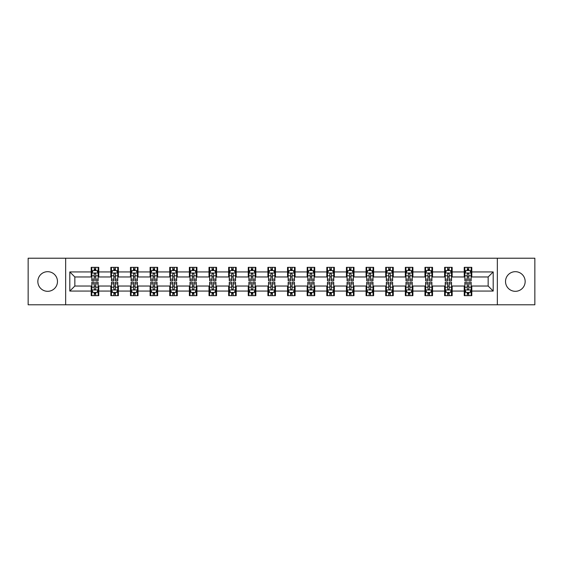 <?xml version="1.0" encoding="UTF-8"?>
<svg xmlns="http://www.w3.org/2000/svg" width="563" height="563" viewBox="0 0 563 563"><rect width="100%" height="100%" fill="white"/><g stroke="black" fill="none" stroke-linecap="round" stroke-linejoin="round"><path stroke-width="0.84" d="M515.342 271.683A9.817 9.817 0 0 0 505.525 281.5A9.817 9.817 0 0 0 515.342 291.317A9.817 9.817 0 0 0 525.159 281.5A9.817 9.817 0 0 0 515.342 271.683M47.658 271.683A9.817 9.817 0 0 0 37.841 281.5A9.817 9.817 0 0 0 47.658 291.317A9.817 9.817 0 0 0 57.475 281.5A9.817 9.817 0 0 0 47.658 271.683M497.347 304.78L534.85 304.78L534.85 258.22L497.347 258.22L497.347 304.78L65.653 304.78L65.653 258.22L28.15 258.22L28.15 304.78L65.653 304.78M497.347 258.22L65.653 258.22M471.794 271.936L471.794 267.341L464.243 267.341L464.243 271.936L452.159 271.936L452.159 267.341L444.608 267.341L444.608 271.936L432.532 271.936L432.532 267.341L424.974 267.341L424.974 271.936L412.897 271.936L412.897 267.341L405.346 267.341L405.346 271.936L393.263 271.936L393.263 267.341L385.711 267.341L385.711 271.936L373.628 271.936L373.628 267.341L366.077 267.341L366.077 271.936L353.993 271.936L353.993 267.341L346.442 267.341L346.442 271.936L334.359 271.936L334.359 267.341L326.807 267.341L326.807 271.936L314.724 271.936L314.724 267.341L307.173 267.341L307.173 271.936L295.089 271.936L295.089 267.341L287.538 267.341L287.538 271.936L275.462 271.936L275.462 267.341L267.911 267.341L267.911 271.936L255.827 271.936L255.827 267.341L248.276 267.341L248.276 271.936L236.193 271.936L236.193 267.341L228.641 267.341L228.641 271.936L216.558 271.936L216.558 267.341L209.007 267.341L209.007 271.936L196.923 271.936L196.923 267.341L189.372 267.341L189.372 271.936L177.289 271.936L177.289 267.341L169.737 267.341L169.737 271.936L157.654 271.936L157.654 267.341L150.103 267.341L150.103 271.936L138.026 271.936L138.026 267.341L130.468 267.341L130.468 271.936L118.392 271.936L118.392 267.341L110.841 267.341L110.841 271.936L98.757 271.936L98.757 267.341L91.206 267.341L91.206 271.936L69.812 271.936L69.812 291.064L74.844 286.032L91.206 286.032L91.206 295.659L98.757 295.659L98.757 286.032L110.841 286.032L110.841 295.659L118.392 295.659L118.392 286.032L130.468 286.032L130.468 295.659L138.026 295.659L138.026 286.032L150.103 286.032L150.103 295.659L157.654 295.659L157.654 286.032L169.737 286.032L169.737 295.659L177.289 295.659L177.289 286.032L189.372 286.032L189.372 295.659L196.923 295.659L196.923 286.032L209.007 286.032L209.007 295.659L216.558 295.659L216.558 286.032L228.641 286.032L228.641 295.659L236.193 295.659L236.193 286.032L248.276 286.032L248.276 295.659L255.827 295.659L255.827 286.032L267.911 286.032L267.911 295.659L275.462 295.659L275.462 286.032L287.538 286.032L287.538 295.659L295.089 295.659L295.089 286.032L307.173 286.032L307.173 295.659L314.724 295.659L314.724 286.032L326.807 286.032L326.807 295.659L334.359 295.659L334.359 286.032L346.442 286.032L346.442 295.659L353.993 295.659L353.993 286.032L366.077 286.032L366.077 295.659L373.628 295.659L373.628 286.032L385.711 286.032L385.711 295.659L393.263 295.659L393.263 286.032L405.346 286.032L405.346 295.659L412.897 295.659L412.897 286.032L424.974 286.032L424.974 295.659L432.532 295.659L432.532 286.032L444.608 286.032L444.608 295.659L452.159 295.659L452.159 286.032L464.243 286.032L464.243 295.659L471.794 295.659L471.794 286.032L488.156 286.032L488.156 276.968L471.794 276.968L471.794 271.936L493.188 271.936L493.188 291.064L471.794 291.064M464.243 291.064L452.159 291.064M444.608 291.064L432.532 291.064M424.974 291.064L412.897 291.064M405.346 291.064L393.263 291.064M385.711 291.064L373.628 291.064M366.077 291.064L353.993 291.064M346.442 291.064L334.359 291.064M326.807 291.064L314.724 291.064M307.173 291.064L295.089 291.064M287.538 291.064L275.462 291.064M267.911 291.064L255.827 291.064M248.276 291.064L236.193 291.064M228.641 291.064L216.558 291.064M209.007 291.064L196.923 291.064M189.372 291.064L177.289 291.064M169.737 291.064L157.654 291.064M150.103 291.064L138.026 291.064M130.468 291.064L118.392 291.064M110.841 291.064L98.757 291.064M91.206 291.064L69.812 291.064M464.243 271.936L464.243 276.968L452.159 276.968L452.159 271.936M444.608 271.936L444.608 276.968L432.532 276.968L432.532 271.936M424.974 271.936L424.974 276.968L412.897 276.968L412.897 271.936M405.346 271.936L405.346 276.968L393.263 276.968L393.263 271.936M385.711 271.936L385.711 276.968L373.628 276.968L373.628 271.936M366.077 271.936L366.077 276.968L353.993 276.968L353.993 271.936M346.442 271.936L346.442 276.968L334.359 276.968L334.359 271.936M326.807 271.936L326.807 276.968L314.724 276.968L314.724 271.936M307.173 271.936L307.173 276.968L295.089 276.968L295.089 271.936M287.538 271.936L287.538 276.968L275.462 276.968L275.462 271.936M267.911 271.936L267.911 276.968L255.827 276.968L255.827 271.936M248.276 271.936L248.276 276.968L236.193 276.968L236.193 271.936M228.641 271.936L228.641 276.968L216.558 276.968L216.558 271.936M209.007 271.936L209.007 276.968L196.923 276.968L196.923 271.936M189.372 271.936L189.372 276.968L177.289 276.968L177.289 271.936M169.737 271.936L169.737 276.968L157.654 276.968L157.654 271.936M150.103 271.936L150.103 276.968L138.026 276.968L138.026 271.936M130.468 271.936L130.468 276.968L118.392 276.968L118.392 271.936M110.841 271.936L110.841 276.968L98.757 276.968L98.757 271.936M91.206 271.936L91.206 276.968L74.844 276.968L69.812 271.936M74.844 276.968L74.844 286.032M493.188 291.064L488.156 286.032M488.156 276.968L493.188 271.936M91.206 270.486L91.832 270.486M94.225 270.486L95.738 270.486M98.124 270.486L98.757 270.486M91.206 276.841L91.832 276.841M94.225 276.841L95.738 276.841M98.124 276.841L98.757 276.841M91.206 286.159L91.832 286.159M94.225 286.159L95.738 286.159M98.124 286.159L98.757 286.159M91.206 292.514L91.832 292.514M94.225 292.514L95.738 292.514M98.124 292.514L98.757 292.514M110.841 286.159L111.467 286.159M113.86 286.159L115.366 286.159M117.758 286.159L118.392 286.159M110.841 292.514L111.467 292.514M113.86 292.514L115.366 292.514M117.758 292.514L118.392 292.514M110.841 270.486L111.467 270.486M113.86 270.486L115.366 270.486M117.758 270.486L118.392 270.486M110.841 276.841L111.467 276.841M113.86 276.841L115.366 276.841M117.758 276.841L118.392 276.841M130.468 286.159L131.102 286.159M133.494 286.159L135 286.159M137.393 286.159L138.026 286.159M130.468 292.514L131.102 292.514M133.494 292.514L135 292.514M137.393 292.514L138.026 292.514M130.468 270.486L131.102 270.486M133.494 270.486L135 270.486M137.393 270.486L138.026 270.486M130.468 276.841L131.102 276.841M133.494 276.841L135 276.841M137.393 276.841L138.026 276.841M150.103 286.159L150.736 286.159M153.129 286.159L154.635 286.159M157.028 286.159L157.654 286.159M150.103 292.514L150.736 292.514M153.129 292.514L154.635 292.514M157.028 292.514L157.654 292.514M150.103 270.486L150.736 270.486M153.129 270.486L154.635 270.486M157.028 270.486L157.654 270.486M150.103 276.841L150.736 276.841M153.129 276.841L154.635 276.841M157.028 276.841L157.654 276.841M169.737 286.159L170.371 286.159M172.757 286.159L174.27 286.159M176.662 286.159L177.289 286.159M169.737 292.514L170.371 292.514M172.757 292.514L174.27 292.514M176.662 292.514L177.289 292.514M169.737 270.486L170.371 270.486M172.757 270.486L174.27 270.486M176.662 270.486L177.289 270.486M169.737 276.841L170.371 276.841M172.757 276.841L174.27 276.841M176.662 276.841L177.289 276.841M189.372 286.159L190.005 286.159M192.391 286.159L193.904 286.159M196.297 286.159L196.923 286.159M189.372 292.514L190.005 292.514M192.391 292.514L193.904 292.514M196.297 292.514L196.923 292.514M189.372 270.486L190.005 270.486M192.391 270.486L193.904 270.486M196.297 270.486L196.923 270.486M189.372 276.841L190.005 276.841M192.391 276.841L193.904 276.841M196.297 276.841L196.923 276.841M209.007 286.159L209.633 286.159M212.026 286.159L213.539 286.159M215.932 286.159L216.558 286.159M209.007 292.514L209.633 292.514M212.026 292.514L213.539 292.514M215.932 292.514L216.558 292.514M209.007 270.486L209.633 270.486M212.026 270.486L213.539 270.486M215.932 270.486L216.558 270.486M209.007 276.841L209.633 276.841M212.026 276.841L213.539 276.841M215.932 276.841L216.558 276.841M228.641 286.159L229.268 286.159M231.66 286.159L233.173 286.159M235.559 286.159L236.193 286.159M228.641 292.514L229.268 292.514M231.66 292.514L233.173 292.514M235.559 292.514L236.193 292.514M228.641 270.486L229.268 270.486M231.66 270.486L233.173 270.486M235.559 270.486L236.193 270.486M228.641 276.841L229.268 276.841M231.66 276.841L233.173 276.841M235.559 276.841L236.193 276.841M248.276 286.159L248.902 286.159M251.295 286.159L252.808 286.159M255.194 286.159L255.827 286.159M248.276 292.514L248.902 292.514M251.295 292.514L252.808 292.514M255.194 292.514L255.827 292.514M248.276 270.486L248.902 270.486M251.295 270.486L252.808 270.486M255.194 270.486L255.827 270.486M248.276 276.841L248.902 276.841M251.295 276.841L252.808 276.841M255.194 276.841L255.827 276.841M267.911 286.159L268.537 286.159M270.93 286.159L272.436 286.159M274.828 286.159L275.462 286.159M267.911 292.514L268.537 292.514M270.93 292.514L272.436 292.514M274.828 292.514L275.462 292.514M267.911 270.486L268.537 270.486M270.93 270.486L272.436 270.486M274.828 270.486L275.462 270.486M267.911 276.841L268.537 276.841M270.93 276.841L272.436 276.841M274.828 276.841L275.462 276.841M287.538 286.159L288.172 286.159M290.564 286.159L292.07 286.159M294.463 286.159L295.089 286.159M287.538 292.514L288.172 292.514M290.564 292.514L292.07 292.514M294.463 292.514L295.089 292.514M287.538 270.486L288.172 270.486M290.564 270.486L292.07 270.486M294.463 270.486L295.089 270.486M287.538 276.841L288.172 276.841M290.564 276.841L292.07 276.841M294.463 276.841L295.089 276.841M307.173 286.159L307.806 286.159M310.192 286.159L311.705 286.159M314.098 286.159L314.724 286.159M307.173 292.514L307.806 292.514M310.192 292.514L311.705 292.514M314.098 292.514L314.724 292.514M307.173 270.486L307.806 270.486M310.192 270.486L311.705 270.486M314.098 270.486L314.724 270.486M307.173 276.841L307.806 276.841M310.192 276.841L311.705 276.841M314.098 276.841L314.724 276.841M326.807 286.159L327.441 286.159M329.827 286.159L331.34 286.159M333.732 286.159L334.359 286.159M326.807 292.514L327.441 292.514M329.827 292.514L331.34 292.514M333.732 292.514L334.359 292.514M326.807 270.486L327.441 270.486M329.827 270.486L331.34 270.486M333.732 270.486L334.359 270.486M326.807 276.841L327.441 276.841M329.827 276.841L331.34 276.841M333.732 276.841L334.359 276.841M346.442 286.159L347.068 286.159M349.461 286.159L350.974 286.159M353.367 286.159L353.993 286.159M346.442 292.514L347.068 292.514M349.461 292.514L350.974 292.514M353.367 292.514L353.993 292.514M346.442 270.486L347.068 270.486M349.461 270.486L350.974 270.486M353.367 270.486L353.993 270.486M346.442 276.841L347.068 276.841M349.461 276.841L350.974 276.841M353.367 276.841L353.993 276.841M366.077 286.159L366.703 286.159M369.096 286.159L370.609 286.159M372.995 286.159L373.628 286.159M366.077 292.514L366.703 292.514M369.096 292.514L370.609 292.514M372.995 292.514L373.628 292.514M366.077 270.486L366.703 270.486M369.096 270.486L370.609 270.486M372.995 270.486L373.628 270.486M366.077 276.841L366.703 276.841M369.096 276.841L370.609 276.841M372.995 276.841L373.628 276.841M385.711 286.159L386.338 286.159M388.73 286.159L390.243 286.159M392.629 286.159L393.263 286.159M385.711 292.514L386.338 292.514M388.73 292.514L390.243 292.514M392.629 292.514L393.263 292.514M385.711 270.486L386.338 270.486M388.73 270.486L390.243 270.486M392.629 270.486L393.263 270.486M385.711 276.841L386.338 276.841M388.73 276.841L390.243 276.841M392.629 276.841L393.263 276.841M405.346 286.159L405.972 286.159M408.365 286.159L409.871 286.159M412.264 286.159L412.897 286.159M405.346 292.514L405.972 292.514M408.365 292.514L409.871 292.514M412.264 292.514L412.897 292.514M405.346 270.486L405.972 270.486M408.365 270.486L409.871 270.486M412.264 270.486L412.897 270.486M405.346 276.841L405.972 276.841M408.365 276.841L409.871 276.841M412.264 276.841L412.897 276.841M424.974 286.159L425.607 286.159M428 286.159L429.506 286.159M431.898 286.159L432.532 286.159M424.974 292.514L425.607 292.514M428 292.514L429.506 292.514M431.898 292.514L432.532 292.514M424.974 270.486L425.607 270.486M428 270.486L429.506 270.486M431.898 270.486L432.532 270.486M424.974 276.841L425.607 276.841M428 276.841L429.506 276.841M431.898 276.841L432.532 276.841M444.608 286.159L445.242 286.159M447.634 286.159L449.14 286.159M451.533 286.159L452.159 286.159M444.608 292.514L445.242 292.514M447.634 292.514L449.14 292.514M451.533 292.514L452.159 292.514M444.608 270.486L445.242 270.486M447.634 270.486L449.14 270.486M451.533 270.486L452.159 270.486M444.608 276.841L445.242 276.841M447.634 276.841L449.14 276.841M451.533 276.841L452.159 276.841M464.243 286.159L464.876 286.159M467.262 286.159L468.775 286.159M471.168 286.159L471.794 286.159M464.243 292.514L464.876 292.514M467.262 292.514L468.775 292.514M471.168 292.514L471.794 292.514M464.243 270.486L464.876 270.486M467.262 270.486L468.775 270.486M471.168 270.486L471.794 270.486M464.243 276.841L464.876 276.841M467.262 276.841L468.775 276.841M471.168 276.841L471.794 276.841M95.738 268.98L94.225 268.98M98.124 279.164L95.738 279.164L95.738 280.747L98.124 280.747L98.124 273.069L96.871 270.55L93.092 270.55L91.832 273.069L91.832 280.747L94.225 280.747L94.225 279.164L91.832 279.164M91.832 273.069L91.832 267.341M98.124 273.069L98.124 267.341M94.225 270.55L94.225 267.341M95.738 267.341L95.738 270.55M95.738 279.164L95.738 274.012C95.231 273.041 94.732 273.041 94.225 274.012L94.225 279.164M94.225 294.02L95.738 294.02M91.832 283.836L94.225 283.836L94.225 282.253L91.832 282.253L91.832 289.931L93.092 292.45L96.871 292.45L98.124 289.931L98.124 282.253L95.738 282.253L95.738 283.836L98.124 283.836M98.124 289.931L98.124 295.659M91.832 289.931L91.832 295.659M95.738 292.45L95.738 295.659M94.225 295.659L94.225 292.45M94.225 283.836L94.225 288.988C94.725 289.959 95.231 289.959 95.738 288.988L95.738 283.836M115.366 268.98L113.86 268.98M117.758 279.164L115.366 279.164L115.366 280.747L117.758 280.747L117.758 273.069L116.499 270.55L112.727 270.55L111.467 273.069L111.467 280.747L113.86 280.747L113.86 279.164L111.467 279.164M111.467 273.069L111.467 267.341M117.758 273.069L117.758 267.341M113.86 270.55L113.86 267.341M115.366 267.341L115.366 270.55M115.366 279.164L115.366 274.012C114.866 273.041 114.359 273.041 113.86 274.012L113.86 279.164M135 268.98L133.494 268.98M137.393 279.164L135 279.164L135 280.747L137.393 280.747L137.393 273.069L136.133 270.55L132.361 270.55L131.102 273.069L131.102 280.747L133.494 280.747L133.494 279.164L131.102 279.164M131.102 273.069L131.102 267.341M137.393 273.069L137.393 267.341M133.494 270.55L133.494 267.341M135 267.341L135 270.55M135 279.164L135 274.012C134.501 273.041 133.994 273.041 133.494 274.012L133.494 279.164M113.86 294.02L115.366 294.02M111.467 283.836L113.86 283.836L113.86 282.253L111.467 282.253L111.467 289.931L112.727 292.45L116.499 292.45L117.758 289.931L117.758 282.253L115.366 282.253L115.366 283.836L117.758 283.836M117.758 289.931L117.758 295.659M111.467 289.931L111.467 295.659M115.366 292.45L115.366 295.659M113.86 295.659L113.86 292.45M113.86 283.836L113.86 288.988C114.359 289.959 114.866 289.959 115.366 288.988L115.366 283.836M133.494 294.02L135 294.02M131.102 283.836L133.494 283.836L133.494 282.253L131.102 282.253L131.102 289.931L132.361 292.45L136.133 292.45L137.393 289.931L137.393 282.253L135 282.253L135 283.836L137.393 283.836M137.393 289.931L137.393 295.659M131.102 289.931L131.102 295.659M135 292.45L135 295.659M133.494 295.659L133.494 292.45M133.494 283.836L133.494 288.988C133.994 289.959 134.501 289.959 135 288.988L135 283.836M154.635 268.98L153.129 268.98M157.028 279.164L154.635 279.164L154.635 280.747L157.028 280.747L157.028 273.069L155.768 270.55L151.996 270.55L150.736 273.069L150.736 280.747L153.129 280.747L153.129 279.164L150.736 279.164M150.736 273.069L150.736 267.341M157.028 273.069L157.028 267.341M153.129 270.55L153.129 267.341M154.635 267.341L154.635 270.55M154.635 279.164L154.635 274.012C154.135 273.041 153.629 273.041 153.129 274.012L153.129 279.164M174.27 268.98L172.757 268.98M176.662 279.164L174.27 279.164L174.27 280.747L176.662 280.747L176.662 273.069L175.403 270.55L171.624 270.55L170.371 273.069L170.371 280.747L172.757 280.747L172.757 279.164L170.371 279.164M170.371 273.069L170.371 267.341M176.662 273.069L176.662 267.341M172.757 270.55L172.757 267.341M174.27 267.341L174.27 270.55M174.27 279.164L174.27 274.012C173.77 273.041 173.263 273.041 172.757 274.012L172.757 279.164M193.904 268.98L192.391 268.98M196.297 279.164L193.904 279.164L193.904 280.747L196.297 280.747L196.297 273.069L195.037 270.55L191.258 270.55L190.005 273.069L190.005 280.747L192.391 280.747L192.391 279.164L190.005 279.164M190.005 273.069L190.005 267.341M196.297 273.069L196.297 267.341M192.391 270.55L192.391 267.341M193.904 267.341L193.904 270.55M193.904 279.164L193.904 274.012C193.398 273.041 192.898 273.041 192.391 274.012L192.391 279.164M153.129 294.02L154.635 294.02M150.736 283.836L153.129 283.836L153.129 282.253L150.736 282.253L150.736 289.931L151.996 292.45L155.768 292.45L157.028 289.931L157.028 282.253L154.635 282.253L154.635 283.836L157.028 283.836M157.028 289.931L157.028 295.659M150.736 289.931L150.736 295.659M154.635 292.45L154.635 295.659M153.129 295.659L153.129 292.45M153.129 283.836L153.129 288.988C153.629 289.959 154.135 289.959 154.635 288.988L154.635 283.836M172.757 294.02L174.27 294.02M170.371 283.836L172.757 283.836L172.757 282.253L170.371 282.253L170.371 289.931L171.624 292.45L175.403 292.45L176.662 289.931L176.662 282.253L174.27 282.253L174.27 283.836L176.662 283.836M176.662 289.931L176.662 295.659M170.371 289.931L170.371 295.659M174.27 292.45L174.27 295.659M172.757 295.659L172.757 292.45M172.757 283.836L172.757 288.988C173.263 289.959 173.763 289.959 174.27 288.988L174.27 283.836M192.391 294.02L193.904 294.02M190.005 283.836L192.391 283.836L192.391 282.253L190.005 282.253L190.005 289.931L191.258 292.45L195.037 292.45L196.297 289.931L196.297 282.253L193.904 282.253L193.904 283.836L196.297 283.836M196.297 289.931L196.297 295.659M190.005 289.931L190.005 295.659M193.904 292.45L193.904 295.659M192.391 295.659L192.391 292.45M192.391 283.836L192.391 288.988C192.898 289.959 193.398 289.959 193.904 288.988L193.904 283.836M212.026 294.02L213.539 294.02M209.633 283.836L212.026 283.836L212.026 282.253L209.633 282.253L209.633 289.931L210.893 292.45L214.672 292.45L215.932 289.931L215.932 282.253L213.539 282.253L213.539 283.836L215.932 283.836M215.932 289.931L215.932 295.659M209.633 289.931L209.633 295.659M213.539 292.45L213.539 295.659M212.026 295.659L212.026 292.45M212.026 283.836L212.026 288.988C212.532 289.959 213.032 289.959 213.539 288.988L213.539 283.836M231.66 294.02L233.173 294.02M229.268 283.836L231.66 283.836L231.66 282.253L229.268 282.253L229.268 289.931L230.527 292.45L234.307 292.45L235.559 289.931L235.559 282.253L233.173 282.253L233.173 283.836L235.559 283.836M235.559 289.931L235.559 295.659M229.268 289.931L229.268 295.659M233.173 292.45L233.173 295.659M231.66 295.659L231.66 292.45M231.66 283.836L231.66 288.988C232.16 289.959 232.667 289.959 233.173 288.988L233.173 283.836M251.295 294.02L252.808 294.02M248.902 283.836L251.295 283.836L251.295 282.253L248.902 282.253L248.902 289.931L250.162 292.45L253.934 292.45L255.194 289.931L255.194 282.253L252.808 282.253L252.808 283.836L255.194 283.836M255.194 289.931L255.194 295.659M248.902 289.931L248.902 295.659M252.808 292.45L252.808 295.659M251.295 295.659L251.295 292.45M251.295 283.836L251.295 288.988C251.795 289.959 252.301 289.959 252.808 288.988L252.808 283.836M270.93 294.02L272.436 294.02M268.537 283.836L270.93 283.836L270.93 282.253L268.537 282.253L268.537 289.931L269.797 292.45L273.569 292.45L274.828 289.931L274.828 282.253L272.436 282.253L272.436 283.836L274.828 283.836M274.828 289.931L274.828 295.659M268.537 289.931L268.537 295.659M272.436 292.45L272.436 295.659M270.93 295.659L270.93 292.45M270.93 283.836L270.93 288.988C271.429 289.959 271.936 289.959 272.436 288.988L272.436 283.836M290.564 294.02L292.07 294.02M288.172 283.836L290.564 283.836L290.564 282.253L288.172 282.253L288.172 289.931L289.431 292.45L293.203 292.45L294.463 289.931L294.463 282.253L292.07 282.253L292.07 283.836L294.463 283.836M294.463 289.931L294.463 295.659M288.172 289.931L288.172 295.659M292.07 292.45L292.07 295.659M290.564 295.659L290.564 292.45M290.564 283.836L290.564 288.988C291.064 289.959 291.571 289.959 292.07 288.988L292.07 283.836M310.192 294.02L311.705 294.02M307.806 283.836L310.192 283.836L310.192 282.253L307.806 282.253L307.806 289.931L309.066 292.45L312.838 292.45L314.098 289.931L314.098 282.253L311.705 282.253L311.705 283.836L314.098 283.836M314.098 289.931L314.098 295.659M307.806 289.931L307.806 295.659M311.705 292.45L311.705 295.659M310.192 295.659L310.192 292.45M310.192 283.836L310.192 288.988C310.699 289.959 311.198 289.959 311.705 288.988L311.705 283.836M329.827 294.02L331.34 294.02M327.441 283.836L329.827 283.836L329.827 282.253L327.441 282.253L327.441 289.931L328.693 292.45L332.473 292.45L333.732 289.931L333.732 282.253L331.34 282.253L331.34 283.836L333.732 283.836M333.732 289.931L333.732 295.659M327.441 289.931L327.441 295.659M331.34 292.45L331.34 295.659M329.827 295.659L329.827 292.45M329.827 283.836L329.827 288.988C330.333 289.959 330.833 289.959 331.34 288.988L331.34 283.836M349.461 294.02L350.974 294.02M347.068 283.836L349.461 283.836L349.461 282.253L347.068 282.253L347.068 289.931L348.328 292.45L352.107 292.45L353.367 289.931L353.367 282.253L350.974 282.253L350.974 283.836L353.367 283.836M353.367 289.931L353.367 295.659M347.068 289.931L347.068 295.659M350.974 292.45L350.974 295.659M349.461 295.659L349.461 292.45M349.461 283.836L349.461 288.988C349.968 289.959 350.467 289.959 350.974 288.988L350.974 283.836M369.096 294.02L370.609 294.02M366.703 283.836L369.096 283.836L369.096 282.253L366.703 282.253L366.703 289.931L367.963 292.45L371.742 292.45L372.995 289.931L372.995 282.253L370.609 282.253L370.609 283.836L372.995 283.836M372.995 289.931L372.995 295.659M366.703 289.931L366.703 295.659M370.609 292.45L370.609 295.659M369.096 295.659L369.096 292.45M369.096 283.836L369.096 288.988C369.602 289.959 370.102 289.959 370.609 288.988L370.609 283.836M388.73 294.02L390.243 294.02M386.338 283.836L388.73 283.836L388.73 282.253L386.338 282.253L386.338 289.931L387.597 292.45L391.376 292.45L392.629 289.931L392.629 282.253L390.243 282.253L390.243 283.836L392.629 283.836M392.629 289.931L392.629 295.659M386.338 289.931L386.338 295.659M390.243 292.45L390.243 295.659M388.73 295.659L388.73 292.45M388.73 283.836L388.73 288.988C389.23 289.959 389.737 289.959 390.243 288.988L390.243 283.836M408.365 294.02L409.871 294.02M405.972 283.836L408.365 283.836L408.365 282.253L405.972 282.253L405.972 289.931L407.232 292.45L411.004 292.45L412.264 289.931L412.264 282.253L409.871 282.253L409.871 283.836L412.264 283.836M412.264 289.931L412.264 295.659M405.972 289.931L405.972 295.659M409.871 292.45L409.871 295.659M408.365 295.659L408.365 292.45M408.365 283.836L408.365 288.988C408.865 289.959 409.371 289.959 409.871 288.988L409.871 283.836M213.539 268.98L212.026 268.98M215.932 279.164L213.539 279.164L213.539 280.747L215.932 280.747L215.932 273.069L214.672 270.55L210.893 270.55L209.633 273.069L209.633 280.747L212.026 280.747L212.026 279.164L209.633 279.164M209.633 273.069L209.633 267.341M215.932 273.069L215.932 267.341M212.026 270.55L212.026 267.341M213.539 267.341L213.539 270.55M213.539 279.164L213.539 274.012C213.032 273.041 212.532 273.041 212.026 274.012L212.026 279.164M233.173 268.98L231.66 268.98M235.559 279.164L233.173 279.164L233.173 280.747L235.559 280.747L235.559 273.069L234.307 270.55L230.527 270.55L229.268 273.069L229.268 280.747L231.66 280.747L231.66 279.164L229.268 279.164M229.268 273.069L229.268 267.341M235.559 273.069L235.559 267.341M231.66 270.55L231.66 267.341M233.173 267.341L233.173 270.55M233.173 279.164L233.173 274.012C232.667 273.041 232.167 273.041 231.66 274.012L231.66 279.164M252.808 268.98L251.295 268.98M255.194 279.164L252.808 279.164L252.808 280.747L255.194 280.747L255.194 273.069L253.934 270.55L250.162 270.55L248.902 273.069L248.902 280.747L251.295 280.747L251.295 279.164L248.902 279.164M248.902 273.069L248.902 267.341M255.194 273.069L255.194 267.341M251.295 270.55L251.295 267.341M252.808 267.341L252.808 270.55M252.808 279.164L252.808 274.012C252.301 273.041 251.802 273.041 251.295 274.012L251.295 279.164M272.436 268.98L270.93 268.98M274.828 279.164L272.436 279.164L272.436 280.747L274.828 280.747L274.828 273.069L273.569 270.55L269.797 270.55L268.537 273.069L268.537 280.747L270.93 280.747L270.93 279.164L268.537 279.164M268.537 273.069L268.537 267.341M274.828 273.069L274.828 267.341M270.93 270.55L270.93 267.341M272.436 267.341L272.436 270.55M272.436 279.164L272.436 274.012C271.936 273.041 271.429 273.041 270.93 274.012L270.93 279.164M292.07 268.98L290.564 268.98M294.463 279.164L292.07 279.164L292.07 280.747L294.463 280.747L294.463 273.069L293.203 270.55L289.431 270.55L288.172 273.069L288.172 280.747L290.564 280.747L290.564 279.164L288.172 279.164M288.172 273.069L288.172 267.341M294.463 273.069L294.463 267.341M290.564 270.55L290.564 267.341M292.07 267.341L292.07 270.55M292.07 279.164L292.07 274.012C291.571 273.041 291.064 273.041 290.564 274.012L290.564 279.164M311.705 268.98L310.192 268.98M314.098 279.164L311.705 279.164L311.705 280.747L314.098 280.747L314.098 273.069L312.838 270.55L309.066 270.55L307.806 273.069L307.806 280.747L310.192 280.747L310.192 279.164L307.806 279.164M307.806 273.069L307.806 267.341M314.098 273.069L314.098 267.341M310.192 270.55L310.192 267.341M311.705 267.341L311.705 270.55M311.705 279.164L311.705 274.012C311.205 273.041 310.699 273.041 310.192 274.012L310.192 279.164M331.34 268.98L329.827 268.98M333.732 279.164L331.34 279.164L331.34 280.747L333.732 280.747L333.732 273.069L332.473 270.55L328.693 270.55L327.441 273.069L327.441 280.747L329.827 280.747L329.827 279.164L327.441 279.164M327.441 273.069L327.441 267.341M333.732 273.069L333.732 267.341M329.827 270.55L329.827 267.341M331.34 267.341L331.34 270.55M331.34 279.164L331.34 274.012C330.84 273.041 330.333 273.041 329.827 274.012L329.827 279.164M350.974 268.98L349.461 268.98M353.367 279.164L350.974 279.164L350.974 280.747L353.367 280.747L353.367 273.069L352.107 270.55L348.328 270.55L347.068 273.069L347.068 280.747L349.461 280.747L349.461 279.164L347.068 279.164M347.068 273.069L347.068 267.341M353.367 273.069L353.367 267.341M349.461 270.55L349.461 267.341M350.974 267.341L350.974 270.55M350.974 279.164L350.974 274.012C350.467 273.041 349.968 273.041 349.461 274.012L349.461 279.164M370.609 268.98L369.096 268.98M372.995 279.164L370.609 279.164L370.609 280.747L372.995 280.747L372.995 273.069L371.742 270.55L367.963 270.55L366.703 273.069L366.703 280.747L369.096 280.747L369.096 279.164L366.703 279.164M366.703 273.069L366.703 267.341M372.995 273.069L372.995 267.341M369.096 270.55L369.096 267.341M370.609 267.341L370.609 270.55M370.609 279.164L370.609 274.012C370.102 273.041 369.602 273.041 369.096 274.012L369.096 279.164M390.243 268.98L388.73 268.98M392.629 279.164L390.243 279.164L390.243 280.747L392.629 280.747L392.629 273.069L391.376 270.55L387.597 270.55L386.338 273.069L386.338 280.747L388.73 280.747L388.73 279.164L386.338 279.164M386.338 273.069L386.338 267.341M392.629 273.069L392.629 267.341M388.73 270.55L388.73 267.341M390.243 267.341L390.243 270.55M390.243 279.164L390.243 274.012C389.737 273.041 389.237 273.041 388.73 274.012L388.73 279.164M409.871 268.98L408.365 268.98M412.264 279.164L409.871 279.164L409.871 280.747L412.264 280.747L412.264 273.069L411.004 270.55L407.232 270.55L405.972 273.069L405.972 280.747L408.365 280.747L408.365 279.164L405.972 279.164M405.972 273.069L405.972 267.341M412.264 273.069L412.264 267.341M408.365 270.55L408.365 267.341M409.871 267.341L409.871 270.55M409.871 279.164L409.871 274.012C409.371 273.041 408.865 273.041 408.365 274.012L408.365 279.164M429.506 268.98L428 268.98M431.898 279.164L429.506 279.164L429.506 280.747L431.898 280.747L431.898 273.069L430.639 270.55L426.867 270.55L425.607 273.069L425.607 280.747L428 280.747L428 279.164L425.607 279.164M425.607 273.069L425.607 267.341M431.898 273.069L431.898 267.341M428 270.55L428 267.341M429.506 267.341L429.506 270.55M429.506 279.164L429.506 274.012C429.006 273.041 428.499 273.041 428 274.012L428 279.164M428 294.02L429.506 294.02M425.607 283.836L428 283.836L428 282.253L425.607 282.253L425.607 289.931L426.867 292.45L430.639 292.45L431.898 289.931L431.898 282.253L429.506 282.253L429.506 283.836L431.898 283.836M431.898 289.931L431.898 295.659M425.607 289.931L425.607 295.659M429.506 292.45L429.506 295.659M428 295.659L428 292.45M428 283.836L428 288.988C428.499 289.959 429.006 289.959 429.506 288.988L429.506 283.836M449.14 268.98L447.634 268.98M451.533 279.164L449.14 279.164L449.14 280.747L451.533 280.747L451.533 273.069L450.273 270.55L446.501 270.55L445.242 273.069L445.242 280.747L447.634 280.747L447.634 279.164L445.242 279.164M445.242 273.069L445.242 267.341M451.533 273.069L451.533 267.341M447.634 270.55L447.634 267.341M449.14 267.341L449.14 270.55M449.14 279.164L449.14 274.012C448.641 273.041 448.134 273.041 447.634 274.012L447.634 279.164M447.634 294.02L449.14 294.02M445.242 283.836L447.634 283.836L447.634 282.253L445.242 282.253L445.242 289.931L446.501 292.45L450.273 292.45L451.533 289.931L451.533 282.253L449.14 282.253L449.14 283.836L451.533 283.836M451.533 289.931L451.533 295.659M445.242 289.931L445.242 295.659M449.14 292.45L449.14 295.659M447.634 295.659L447.634 292.45M447.634 283.836L447.634 288.988C448.134 289.959 448.641 289.959 449.14 288.988L449.14 283.836M468.775 268.98L467.262 268.98M471.168 279.164L468.775 279.164L468.775 280.747L471.168 280.747L471.168 273.069L469.908 270.55L466.129 270.55L464.876 273.069L464.876 280.747L467.262 280.747L467.262 279.164L464.876 279.164M464.876 273.069L464.876 267.341M471.168 273.069L471.168 267.341M467.262 270.55L467.262 267.341M468.775 267.341L468.775 270.55M468.775 279.164L468.775 274.012C468.275 273.041 467.769 273.041 467.262 274.012L467.262 279.164M467.262 294.02L468.775 294.02M464.876 283.836L467.262 283.836L467.262 282.253L464.876 282.253L464.876 289.931L466.129 292.45L469.908 292.45L471.168 289.931L471.168 282.253L468.775 282.253L468.775 283.836L471.168 283.836M471.168 289.931L471.168 295.659M464.876 289.931L464.876 295.659M468.775 292.45L468.775 295.659M467.262 295.659L467.262 292.45M467.262 283.836L467.262 288.988C467.769 289.959 468.268 289.959 468.775 288.988L468.775 283.836M98.096 273.006L91.868 273.006M91.832 270.704L93.015 270.704M96.942 270.704L98.124 270.704M94.225 275.793L91.832 275.793M98.124 275.793L95.738 275.793M95.738 269.776L94.225 269.776M91.868 289.994L98.096 289.994M98.124 292.296L96.942 292.296M93.015 292.296L91.832 292.296M95.738 287.207L98.124 287.207M91.832 287.207L94.225 287.207M94.225 293.224L95.738 293.224M117.73 273.006L111.502 273.006M111.467 270.704L112.649 270.704M116.576 270.704L117.758 270.704M113.86 275.793L111.467 275.793M117.758 275.793L115.366 275.793M115.366 269.776L113.86 269.776M137.365 273.006L131.13 273.006M131.102 270.704L132.284 270.704M136.211 270.704L137.393 270.704M133.494 275.793L131.102 275.793M137.393 275.793L135 275.793M135 269.776L133.494 269.776M111.502 289.994L117.73 289.994M117.758 292.296L116.576 292.296M112.649 292.296L111.467 292.296M115.366 287.207L117.758 287.207M111.467 287.207L113.86 287.207M113.86 293.224L115.366 293.224M131.13 289.994L137.365 289.994M137.393 292.296L136.211 292.296M132.284 292.296L131.102 292.296M135 287.207L137.393 287.207M131.102 287.207L133.494 287.207M133.494 293.224L135 293.224M156.993 273.006L150.764 273.006M150.736 270.704L151.919 270.704M155.845 270.704L157.028 270.704M153.129 275.793L150.736 275.793M157.028 275.793L154.635 275.793M154.635 269.776L153.129 269.776M176.627 273.006L170.399 273.006M170.371 270.704L171.553 270.704M175.48 270.704L176.662 270.704M172.757 275.793L170.371 275.793M176.662 275.793L174.27 275.793M174.27 269.776L172.757 269.776M196.262 273.006L190.034 273.006M190.005 270.704L191.188 270.704M195.115 270.704L196.297 270.704M192.391 275.793L190.005 275.793M196.297 275.793L193.904 275.793M193.904 269.776L192.391 269.776M150.764 289.994L156.993 289.994M157.028 292.296L155.845 292.296M151.919 292.296L150.736 292.296M154.635 287.207L157.028 287.207M150.736 287.207L153.129 287.207M153.129 293.224L154.635 293.224M170.399 289.994L176.627 289.994M176.662 292.296L175.48 292.296M171.553 292.296L170.371 292.296M174.27 287.207L176.662 287.207M170.371 287.207L172.757 287.207M172.757 293.224L174.27 293.224M190.034 289.994L196.262 289.994M196.297 292.296L195.115 292.296M191.188 292.296L190.005 292.296M193.904 287.207L196.297 287.207M190.005 287.207L192.391 287.207M192.391 293.224L193.904 293.224M209.668 289.994L215.896 289.994M215.932 292.296L214.742 292.296M210.815 292.296L209.633 292.296M213.539 287.207L215.932 287.207M209.633 287.207L212.026 287.207M212.026 293.224L213.539 293.224M229.303 289.994L235.531 289.994M235.559 292.296L234.377 292.296M230.45 292.296L229.268 292.296M233.173 287.207L235.559 287.207M229.268 287.207L231.66 287.207M231.66 293.224L233.173 293.224M248.937 289.994L255.166 289.994M255.194 292.296L254.012 292.296M250.085 292.296L248.902 292.296M252.808 287.207L255.194 287.207M248.902 287.207L251.295 287.207M251.295 293.224L252.808 293.224M268.565 289.994L274.8 289.994M274.828 292.296L273.646 292.296M269.719 292.296L268.537 292.296M272.436 287.207L274.828 287.207M268.537 287.207L270.93 287.207M270.93 293.224L272.436 293.224M288.2 289.994L294.435 289.994M294.463 292.296L293.281 292.296M289.354 292.296L288.172 292.296M292.07 287.207L294.463 287.207M288.172 287.207L290.564 287.207M290.564 293.224L292.07 293.224M307.834 289.994L314.063 289.994M314.098 292.296L312.915 292.296M308.988 292.296L307.806 292.296M311.705 287.207L314.098 287.207M307.806 287.207L310.192 287.207M310.192 293.224L311.705 293.224M327.469 289.994L333.697 289.994M333.732 292.296L332.55 292.296M328.623 292.296L327.441 292.296M331.34 287.207L333.732 287.207M327.441 287.207L329.827 287.207M329.827 293.224L331.34 293.224M347.104 289.994L353.332 289.994M353.367 292.296L352.185 292.296M348.258 292.296L347.068 292.296M350.974 287.207L353.367 287.207M347.068 287.207L349.461 287.207M349.461 293.224L350.974 293.224M366.738 289.994L372.966 289.994M372.995 292.296L371.812 292.296M367.885 292.296L366.703 292.296M370.609 287.207L372.995 287.207M366.703 287.207L369.096 287.207M369.096 293.224L370.609 293.224M386.373 289.994L392.601 289.994M392.629 292.296L391.447 292.296M387.52 292.296L386.338 292.296M390.243 287.207L392.629 287.207M386.338 287.207L388.73 287.207M388.73 293.224L390.243 293.224M406.007 289.994L412.236 289.994M412.264 292.296L411.081 292.296M407.155 292.296L405.972 292.296M409.871 287.207L412.264 287.207M405.972 287.207L408.365 287.207M408.365 293.224L409.871 293.224M215.896 273.006L209.668 273.006M209.633 270.704L210.815 270.704M214.742 270.704L215.932 270.704M212.026 275.793L209.633 275.793M215.932 275.793L213.539 275.793M213.539 269.776L212.026 269.776M235.531 273.006L229.303 273.006M229.268 270.704L230.45 270.704M234.377 270.704L235.559 270.704M231.66 275.793L229.268 275.793M235.559 275.793L233.173 275.793M233.173 269.776L231.66 269.776M255.166 273.006L248.937 273.006M248.902 270.704L250.085 270.704M254.012 270.704L255.194 270.704M251.295 275.793L248.902 275.793M255.194 275.793L252.808 275.793M252.808 269.776L251.295 269.776M274.8 273.006L268.565 273.006M268.537 270.704L269.719 270.704M273.646 270.704L274.828 270.704M270.93 275.793L268.537 275.793M274.828 275.793L272.436 275.793M272.436 269.776L270.93 269.776M294.435 273.006L288.2 273.006M288.172 270.704L289.354 270.704M293.281 270.704L294.463 270.704M290.564 275.793L288.172 275.793M294.463 275.793L292.07 275.793M292.07 269.776L290.564 269.776M314.063 273.006L307.834 273.006M307.806 270.704L308.988 270.704M312.915 270.704L314.098 270.704M310.192 275.793L307.806 275.793M314.098 275.793L311.705 275.793M311.705 269.776L310.192 269.776M333.697 273.006L327.469 273.006M327.441 270.704L328.623 270.704M332.55 270.704L333.732 270.704M329.827 275.793L327.441 275.793M333.732 275.793L331.34 275.793M331.34 269.776L329.827 269.776M353.332 273.006L347.104 273.006M347.068 270.704L348.258 270.704M352.185 270.704L353.367 270.704M349.461 275.793L347.068 275.793M353.367 275.793L350.974 275.793M350.974 269.776L349.461 269.776M372.966 273.006L366.738 273.006M366.703 270.704L367.885 270.704M371.812 270.704L372.995 270.704M369.096 275.793L366.703 275.793M372.995 275.793L370.609 275.793M370.609 269.776L369.096 269.776M392.601 273.006L386.373 273.006M386.338 270.704L387.52 270.704M391.447 270.704L392.629 270.704M388.73 275.793L386.338 275.793M392.629 275.793L390.243 275.793M390.243 269.776L388.73 269.776M412.236 273.006L406.007 273.006M405.972 270.704L407.155 270.704M411.081 270.704L412.264 270.704M408.365 275.793L405.972 275.793M412.264 275.793L409.871 275.793M409.871 269.776L408.365 269.776M431.87 273.006L425.635 273.006M425.607 270.704L426.789 270.704M430.716 270.704L431.898 270.704M428 275.793L425.607 275.793M431.898 275.793L429.506 275.793M429.506 269.776L428 269.776M425.635 289.994L431.87 289.994M431.898 292.296L430.716 292.296M426.789 292.296L425.607 292.296M429.506 287.207L431.898 287.207M425.607 287.207L428 287.207M428 293.224L429.506 293.224M451.498 273.006L445.27 273.006M445.242 270.704L446.424 270.704M450.351 270.704L451.533 270.704M447.634 275.793L445.242 275.793M451.533 275.793L449.14 275.793M449.14 269.776L447.634 269.776M445.27 289.994L451.498 289.994M451.533 292.296L450.351 292.296M446.424 292.296L445.242 292.296M449.14 287.207L451.533 287.207M445.242 287.207L447.634 287.207M447.634 293.224L449.14 293.224M471.132 273.006L464.904 273.006M464.876 270.704L466.058 270.704M469.985 270.704L471.168 270.704M467.262 275.793L464.876 275.793M471.168 275.793L468.775 275.793M468.775 269.776L467.262 269.776M464.904 289.994L471.132 289.994M471.168 292.296L469.985 292.296M466.058 292.296L464.876 292.296M468.775 287.207L471.168 287.207M464.876 287.207L467.262 287.207M467.262 293.224L468.775 293.224"/></g></svg>
